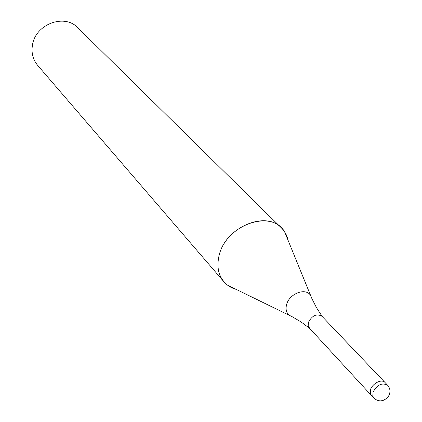 <?xml version="1.0" encoding="UTF-8"?>
<svg xmlns="http://www.w3.org/2000/svg" width="422" height="422" viewBox="0 0 422 422"><rect width="100%" height="100%" fill="white"/><g stroke="black" fill="none" stroke-linecap="round" stroke-linejoin="round"><path stroke-width="0.63" d="M322.186 316.495L322.007 316.294C316.7 313.393 312.19 315.376 308.477 322.244L308.181 325.499L309.59 328.29M370.648 389.353L370.316 393.299L371.429 395.488L373.892 398.162C378.851 402.177 383.63 401.686 388.229 396.691C390.73 392.576 390.54 388.773 387.66 385.281C382.137 382.395 377.289 384.642 373.111 392.022L372.779 395.973L373.892 398.162M281.421 227.922C284.85 231.34 287.097 235.539 288.157 240.519L284.597 231.805C271.847 208.964 226.282 224.583 219.224 254.983C216.09 268.023 218.87 278.093 227.569 285.182L236.025 289.302C231.129 287.92 227.089 285.404 223.903 281.754L37.616 65.31C32.805 59.481 31.117 52.571 32.541 44.59C35.812 23.985 64.661 13.441 77.764 27.731L281.421 227.922C265.654 210.304 225.728 227.294 219.224 254.983C216.502 265.707 218.063 274.627 223.903 281.754M387.66 385.281L385.154 382.643C380.866 377.416 368.322 386.404 370.316 393.299M311.805 298.391L310.566 295.426C305.918 287.361 289.497 293.432 286.654 304.368C285.377 309.089 286.269 312.734 289.334 315.297L292.209 316.732M371.365 395.414L309.4 328.094M309.542 328.253L301.102 321.986L292.319 316.785L227.569 285.182M322.155 316.447L316.463 307.612L311.853 298.502L284.597 231.805M385.086 382.569L322.007 316.294"/></g></svg>
